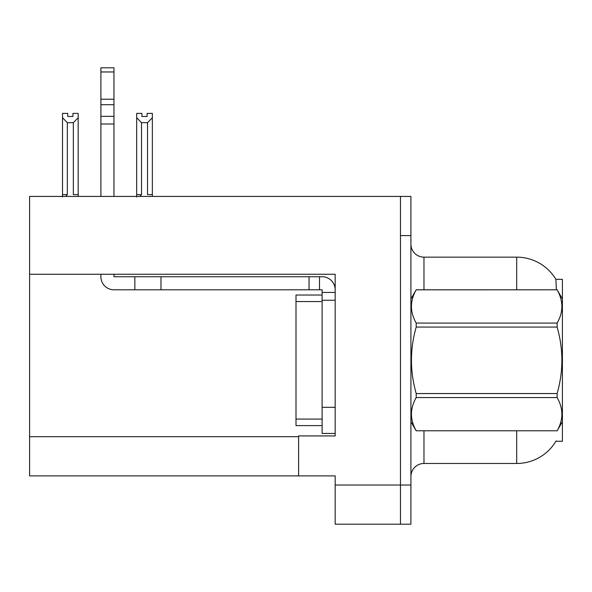 <?xml version="1.0" encoding="UTF-8"?>
<svg xmlns="http://www.w3.org/2000/svg" width="592" height="592" viewBox="0 0 592 592"><rect width="100%" height="100%" fill="white"/><g stroke="black" fill="none" stroke-linecap="round" stroke-linejoin="round"><path stroke-width="0.89" d="M29.6 274.259L335.176 274.259L335.176 407.326L322.115 407.326L322.115 433.448L335.176 433.448L335.176 407.326L335.176 435.927L298.612 435.927L298.612 475.887L29.6 475.887L29.6 196.426L400.473 196.426L400.473 524.201L335.176 524.201L335.176 485.026L400.473 485.026L400.473 524.201L410.915 524.201L410.915 485.026L400.473 485.026L400.473 235.601L410.915 235.601L410.915 485.026M298.612 475.887L335.176 475.887L335.176 485.026M556.376 289.799L555.895 279.35L562.4 279.35L562.4 441.277L555.895 441.277L556.125 440.892A45.702 45.702 0 0 1 516.698 463.477A45.702 45.702 0 0 0 555.895 441.277M410.915 476.538A13.061 13.061 0 0 1 423.976 463.477L516.698 463.477L516.698 430.835M516.698 289.799L516.698 257.15A45.702 45.702 0 0 1 555.992 279.513A45.702 45.702 0 0 0 516.698 257.15L423.976 257.15A13.061 13.061 0 0 1 410.915 244.089A13.061 13.061 0 0 0 423.976 257.15L423.976 289.799M400.473 196.426L410.915 196.426L410.915 235.601M147.127 116.469L147.127 113.375L152.351 113.375L152.351 194.598L147.519 194.598L147.519 122.699L141.518 122.699L136.685 117.712L136.685 113.375L141.902 113.375L141.902 116.469L147.127 116.469L141.902 116.469M141.518 122.699L141.518 194.598L139.904 196.426M141.518 194.598L136.685 194.598L136.685 196.899L136.685 117.712M152.351 194.598L152.351 196.426M152.351 117.712L147.519 122.699M72.957 116.469L67.732 116.469L72.957 116.469L72.957 113.375L78.181 113.375L78.181 196.426M78.181 117.712L73.341 122.699L67.34 122.699L62.508 117.712L62.508 113.375L67.732 113.375L67.732 116.469M67.34 122.699L67.34 194.598L62.508 194.598L62.508 196.899M67.34 194.598L65.734 196.426M62.508 117.712L62.508 194.598M78.181 194.598L73.341 194.598L73.341 122.699M100.899 274.259L100.899 276.738A13.061 13.061 0 0 0 113.96 289.799L134.85 289.799L134.85 276.738L322.115 276.738A13.061 13.061 0 0 1 335.176 289.806M335.176 292.411L322.115 292.411L322.115 289.799L319.502 289.799L319.502 276.738M335.176 300.248L322.115 300.248L322.115 292.411M322.115 407.326L322.115 295.023L296 295.023L296 425.611L322.115 425.611M322.115 433.448L335.176 433.448M134.85 289.799L309.054 289.799L309.054 276.738M319.502 289.799L309.054 289.799M113.96 274.259L113.96 276.738L134.85 276.738M100.899 196.426L100.899 124.009L113.96 124.009L113.96 196.426M113.96 71.965L100.899 71.965L100.899 67.799L113.96 67.799L113.96 124.009M100.899 124.009L100.899 116.35L113.96 116.35M113.96 104.717L100.899 104.717L100.899 71.965M100.899 104.717L100.899 116.35M113.96 99.219L100.899 99.219M562.4 298.938L557.124 289.799L416.198 289.836C409.871 300.869 409.871 311.947 416.198 323.077L416.198 327.073C409.871 349.176 409.871 371.339 416.198 393.554L416.198 397.558C409.871 408.591 409.871 419.669 416.198 430.791L557.124 430.791C563.443 419.758 563.443 408.68 557.124 397.558L416.198 397.558M416.198 323.077L557.124 323.077C563.443 312.043 563.443 300.958 557.124 289.836M557.124 323.077L557.124 327.073L416.198 327.073M416.198 393.554L557.124 393.554C563.443 371.339 563.443 349.176 557.124 327.073M557.124 393.554L557.124 397.558M562.4 421.689L557.124 430.835M410.915 298.938L416.198 289.799L557.124 289.799M410.915 421.689L416.198 430.835M416.198 430.791L557.124 430.791M29.6 436.711L298.612 436.711M423.976 430.835L423.976 463.477M411.174 298.494A13.061 2.264 0 0 1 410.915 298.05M160.972 289.799L160.972 276.738M296 419.077L322.115 419.077M296 301.55L322.115 301.55"/></g></svg>
